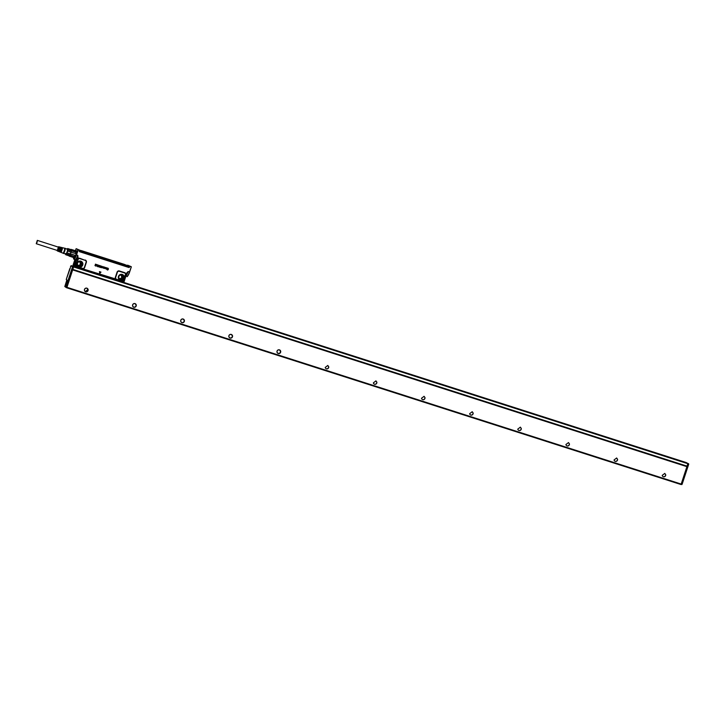 <?xml version="1.0" encoding="UTF-8"?>
<svg xmlns="http://www.w3.org/2000/svg" width="725" height="725" viewBox="0 0 725 725"><rect width="100%" height="100%" fill="white"/><g stroke="black" fill="none" stroke-linecap="round" stroke-linejoin="round"><path stroke-width="1.09" d="M127.691 265.187L131.288 266.709M127.373 276.134A4.857 1.015 -72.2 0 0 129.639 271.984L131.316 266.882L129.485 271.938L128.144 271.503C127.138 274.394 126.322 275.844 125.706 275.844M129.802 266.238L131.017 266.628M75.328 259.749L75.699 260.701L74.095 265.577L74.63 265.803L76.85 259.061L77.72 259.378L78.173 258.671L77.783 255.372C76.759 258.263 75.88 259.695 75.164 259.659L73.941 259.269A5.066 1.051 -72.2 0 0 76.433 254.946L78.019 249.645L76.188 248.684L79.786 250.197L79.279 251.04A0.553 0.535 -62.2 0 0 79.623 251.72L128.833 267.48A0.553 0.535 -62.2 0 0 129.512 267.135L128.833 267.48M122.924 281.055L123.06 281.871L114.559 279.152L115.574 278.953A1.867 1.822 -62.2 0 1 115.357 277.34L117.051 272.183A1.867 1.822 -62.2 0 1 119.371 270.969L124.673 272.663A1.867 1.822 -62.2 0 1 125.869 273.95L128.144 271.503L126.304 274.902L125.797 274.775L123.413 281.11L116.535 279.778L115.846 278.79A1.559 1.522 -62.2 0 1 115.665 277.439L117.359 272.292A1.559 1.522 -62.2 0 1 119.299 271.277L124.591 272.972A1.559 1.522 -62.2 0 1 125.588 274.041L123.268 280.874M100.956 272.111L99.425 271.621L100.956 272.12L99.733 273.443L99.425 271.621M95.999 266.138L94.948 265.558L95.999 266.138M95.818 265.767L95.029 265.513L95.827 265.785M96.035 265.151L95.292 264.906L96.189 264.725L95.356 264.208L96.053 265.142M96.579 264.543L95.437 264.163L96.579 264.543L96.017 266.147M97.839 264.951L96.715 264.643L97.839 264.951L97.268 266.537L97.458 265.123L96.706 264.879L97.44 265.114L97.286 266.537M98.047 266.755L98.047 265.006L98.047 266.755M98.265 265.069L98.953 265.703L98.337 265.504M99.461 265.45L98.373 266.9M99.37 265.912L100.177 265.649L100.63 266.048L99.388 265.921M99.606 267.326L100.222 267.271L99.606 267.326M99.416 266.673L100.295 266.628L99.715 267.045M100.095 265.939L99.66 266.111L100.295 266.628L99.597 266.138M101.156 266.628L101.835 267.543L100.703 267.525L101.437 267.552A1.033 1.006 -62.2 0 1 101.446 267.543L101.011 267.407M102.125 266.827L100.992 266.175L101.5 267.344L100.829 266.41L101.636 266.111L102.125 266.827L101.165 266.628L101.799 267.163M101.69 267.752L100.965 267.208M102.125 267.706L102.696 266.827A1.033 1.006 117.8 0 0 102.696 266.818L102.134 267.679M103.394 268.178L103.802 266.863L102.896 267.915L103.811 266.873M104.309 267.181L104.255 266.999A1.033 1.006 117.8 0 1 104.237 266.99L105.143 267.67L104.146 267.851M104.328 267.19L105.143 267.67L104.092 267.897L104.799 268.178L104.282 268.322M104.853 268.196L104.237 268.486L104.88 268.277M103.874 267.906L104.219 268.486L104.119 267.217L103.892 267.915M105.152 268.196L106.421 269.129L105.089 268.386L105.478 267.407L105.143 268.187M105.587 267.452L105.306 268.558L105.787 268.64A1.033 1.006 -62.2 0 1 105.796 268.631L106.185 267.697L105.469 268.676M106.339 267.679L106.557 268.875A1.033 1.006 -62.2 0 1 106.575 268.884L106.249 268.93M106.738 268.576L106.747 268.567A1.033 1.006 117.8 0 0 106.756 268.567L107.046 267.906L106.756 268.567M107.128 267.942L106.666 269.256M107.082 269.347L107.98 269.627L107.49 268.15L108.397 268.93M107.191 268.477L107.953 269.473M107.182 268.468L108.007 268.159L108.469 268.884M107.925 268.295L108.324 268.912L107.363 268.522L107.916 268.295L107.363 268.522L108.134 269.745L107.373 270.035L106.956 269.383L107.373 270.035L108.134 269.745M107.59 268.966L108.161 269.519M129.422 266.175L129.095 267.163L129.476 266.12M128.778 266.8L129.367 267.081L129.684 266.193M77.974 249.627L124.283 264.362L81.236 250.569M78.345 249.753L79.668 250.17M79.279 251.04L79.56 250.143M75.164 259.659L75.482 260.302L75.164 259.659L75.482 260.302L76.85 259.061L77.783 255.372L76.433 254.946L78.327 249.835M85.115 260.329L79.904 258.327A1.867 1.822 -62.2 0 0 78.173 258.671L78.382 258.916A1.559 1.522 -62.2 0 1 79.823 258.626L85.115 260.329A1.559 1.522 -62.2 0 1 86.085 262.269L84.39 267.425A1.559 1.522 -62.2 0 1 83.438 268.413L82.36 268.603L84.028 269.374L83.438 268.413M85.197 260.021A1.867 1.822 -62.2 0 1 86.357 262.35L84.662 267.507A1.867 1.822 -62.2 0 1 83.52 268.694L76.37 266.138L75.953 264.716L78.382 258.916M121.827 281.246L123.005 281.327A1.867 1.822 -62.2 0 0 123.413 281.11L124.084 281.644L123.06 281.871L124.084 281.644L126.295 274.911L125.588 274.041M126.304 274.902L124.102 281.653L123.06 281.871L115.964 279.252M99.742 273.434L99.443 271.63M100.63 266.048L100.222 267.271M102.062 266.882L101.536 266.401M102.85 266.564L102.705 267.806M105.143 267.67L104.572 267.915L105.143 267.67M107.436 269.89L107.971 269.473M77.04 249.137L76.188 248.684M79.569 251.493L129.095 267.163M80.647 250.515L79.786 250.197L79.523 251.194M74.63 265.803L74.956 266.447L74.63 265.803L75.79 266.202L75.953 264.716M76.198 264.797L78.028 259.342M82.46 268.431L76.66 266.456M80.421 267.054A3.045 2.972 -62.2 0 1 76.95 264.67A3.045 2.972 -62.2 0 1 79.369 261.109A3.045 2.972 -62.2 0 1 82.84 263.492A3.045 2.972 -62.2 0 1 80.421 267.054M121.927 281.073L116.145 279.107M119.525 274.938A3.027 2.954 117.8 0 1 120.758 274.385A3.045 2.972 -62.2 0 1 124.238 276.751A3.045 2.972 -62.2 0 1 121.818 280.312A3.045 2.972 -62.2 0 1 118.347 277.929A3.045 2.972 -62.2 0 1 120.767 274.367A3.036 2.972 117.8 0 0 118.347 277.929A3.036 2.972 117.8 0 0 121.818 280.312A3.036 2.972 117.8 0 0 124.229 276.751A3.036 2.972 117.8 0 0 120.767 274.376A3.027 2.954 -62.2 0 1 124.238 277.512A3.027 2.954 -62.2 0 1 121.8 280.285A3.027 2.954 117.8 0 1 118.311 277.24M125.624 274.585L123.703 280.394M98.364 266.447L98.355 265.812M104.192 267.679L104.781 267.317L104.545 267.743A1.033 1.006 117.8 0 0 104.545 267.743L104.944 267.597A1.033 1.015 117.8 0 0 104.962 267.607L104.228 267.525A1.033 1.006 117.8 0 0 104.228 267.525L104.772 267.317M75.4 260.547L73.542 265.287L73.116 265.006L73.896 265.205L73.116 265.006L74.902 259.577M79.705 251.493L128.715 266.936L80.557 251.811M128.443 266.428L126.386 266.03L129.095 267.199M76.125 265.151L77.874 259.641M76.198 265.794L75.889 265.894A1.867 1.822 -62.2 0 0 76.089 266.302L76.37 266.138M77.158 266.728L75.79 266.202L75.527 266.646L75.79 266.202M74.956 266.447L114.813 278.717M85.215 269.954L85.668 269.827M92.981 272.763L85.305 270.307M93.371 272.31L111.568 278.128M116.634 279.379L116.181 279.161M122.489 281.137L116.68 279.596M686.249 462.559L111.605 278.726L686.43 462.777M84.988 270.208L85.043 269.618M82.777 268.975L74.911 266.438L73.542 265.287M74.294 264.562L74.43 263.673L74.294 264.562M74.938 261.444L74.874 262.359L74.938 261.444M104.074 275.799L104.001 276.298M81.127 251.339L79.641 251.212L82.432 251.947L79.777 250.623L82.378 251.439M74.448 263.773L73.977 265.241M75.418 260.828L75.346 261.643M128.08 266.573L128.66 266.537M124.292 264.362L127.799 265.785M82.496 251.774L128.234 266.138M126.259 265.64L83.012 251.702M126.386 266.03L125.76 265.187M82.695 251.693L79.768 250.352M82.559 251.774L81.807 251.557M127.056 266.048L126.34 265.803M121.247 275.083L121.746 277.186A2.066 2.021 -62.2 0 1 119.398 278.59M79.85 261.816L80.348 263.927A2.066 2.021 -62.2 0 1 78.001 265.323M126.123 265.586L128.307 266.147M126.195 265.377L128.588 266.492M79.079 261.825A2.066 2.021 117.8 0 0 78.472 265.667A2.066 2.021 117.8 0 0 81.363 264.453L80.403 262.015L79.079 261.825M120.477 275.083A2.066 2.021 117.8 0 0 119.87 278.935A2.066 2.021 117.8 0 0 122.761 277.72L121.8 275.273L120.477 275.083M82.07 251.24L80.267 250.669L82.07 251.24M125.389 264.843L126.576 265.232M128.225 266.048L126.222 265.404M80.919 250.895L81.653 251.131L80.919 250.895M126.848 265.604L127.573 265.839L126.848 265.604M76.605 251.013A3.616 0.752 107.8 0 1 76.651 251.022A3.734 0.779 -72.2 0 0 76.587 250.886A3.734 0.779 -72.2 0 0 76.025 251.194M74.032 257.402A3.734 0.779 -72.2 0 0 74.312 257.982A3.734 0.779 -72.2 0 0 74.467 257.919A3.616 0.752 107.8 0 1 74.403 257.882M76.17 251.149A3.716 0.77 -72.2 0 1 76.596 250.904A3.725 0.779 -72.2 0 0 76.062 251.212L76.37 251.013A3.616 0.752 107.8 0 1 76.37 251.013A3.616 0.752 107.8 0 1 76.542 250.986A3.616 0.752 107.8 0 1 76.678 251.113M76.306 251.049L76.687 251.611A3.562 0.743 107.8 0 1 76.687 251.711M74.883 257.366A3.562 0.743 107.8 0 1 74.177 257.683L74.213 257.747M75.88 251.149L76.388 251.312A3.253 0.68 107.8 0 1 76.578 251.856A3.253 0.68 107.8 0 1 76.243 253.922A3.253 0.68 107.8 0 1 74.403 257.52L73.896 257.357A3.879 0.807 -72.2 0 0 73.887 257.438A3.879 0.807 -72.2 0 0 75.056 257.076A3.879 0.807 -72.2 0 0 76.605 252.463A3.879 0.807 -72.2 0 0 76.705 251.33A3.879 0.807 -72.2 0 0 75.871 251.14M69.718 255.1A3.253 0.68 107.8 0 1 69.174 255.753L69.772 255.001L74.53 256.641A3.253 0.68 107.8 0 0 74.838 256.052A3.253 0.68 107.8 0 0 75.137 255.336L70.325 253.795A3.253 0.68 107.8 0 0 70.851 252.2L75.527 253.487A3.516 0.734 -72.2 0 0 75.69 252.78A3.516 0.734 -72.2 0 0 75.799 252.146L75.962 252.273A3.253 0.68 107.8 0 1 75.853 252.962A3.253 0.68 107.8 0 1 75.663 253.741M73.397 257.402A3.516 0.734 -72.2 0 0 73.506 257.502A3.516 0.734 -72.2 0 0 73.651 257.484L69.174 255.753L73.995 257.303A3.253 0.68 107.8 0 1 73.986 257.303A3.253 0.68 107.8 0 1 73.977 257.312M75.889 251.194A3.253 0.68 107.8 0 1 75.926 251.249A3.253 0.68 107.8 0 1 75.953 251.33L75.79 250.977A3.516 0.734 -72.2 0 0 75.772 250.932A3.516 0.734 -72.2 0 0 75.645 250.805L71.313 249.418A3.516 0.734 107.8 0 1 71.34 249.427A3.516 0.734 107.8 0 1 71.458 249.581L75.79 250.977M70.823 249.618L71.168 249.436A3.516 0.734 107.8 0 1 71.313 249.418M70.869 249.599A3.253 0.68 107.8 0 1 70.996 249.59A3.253 0.68 107.8 0 1 71.123 249.735A3.253 0.68 107.8 0 1 71.141 249.79L75.953 251.33M71.458 249.581L71.15 250.732L75.799 252.146M75.137 255.336L70.271 253.94L70.896 252.055A3.253 0.68 -72.2 0 1 70.851 252.2L75.527 253.487M74.312 256.668A3.516 0.734 -72.2 0 0 74.593 256.124A3.516 0.734 -72.2 0 0 74.874 255.481M68.866 255.59L69.029 255.943A3.516 0.734 107.8 0 0 69.047 255.988A3.516 0.734 107.8 0 0 69.147 256.097A3.516 0.734 107.8 0 0 69.174 256.115L73.506 257.502M70.996 249.59A3.253 0.68 107.8 0 1 71.014 249.599L67.733 248.548A3.253 0.68 107.8 0 1 67.869 248.693L71.123 249.735L71.132 250.85A3.253 0.68 -72.2 0 0 71.15 250.732M67.606 248.557L66.972 249.328L67.606 248.557A3.253 0.68 107.8 0 1 67.733 248.548M71.467 250.759A3.516 0.734 107.8 0 1 71.195 252.101M67.633 251.004A3.253 0.68 107.8 0 0 67.878 249.808L71.132 250.85A3.253 0.68 107.8 0 1 70.896 252.055L67.633 251.004L67.017 252.889L70.271 253.94A3.253 0.68 107.8 0 1 70.017 254.511A3.253 0.68 107.8 0 1 69.772 255.001L66.51 253.958L65.875 254.729L69.138 255.78A3.253 0.68 107.8 0 1 69.011 255.789A3.253 0.68 107.8 0 1 68.984 255.78M70.543 254.094A3.516 0.734 107.8 0 1 70.262 254.729A3.516 0.734 107.8 0 1 69.981 255.282M65.613 253.487L65.622 254.593L65.613 253.487M67.099 249.047A3.045 0.634 107.8 0 1 67.244 248.874A3.045 0.634 107.8 0 1 67.706 249.826A3.045 0.634 107.8 0 1 66.673 253.261A3.045 0.634 107.8 0 1 65.54 254.185A3.045 0.634 107.8 0 1 65.522 253.968M67.017 252.889A3.253 0.68 107.8 0 1 66.791 253.406A3.253 0.68 107.8 0 1 66.51 253.958M67.878 249.808L67.869 248.693M67.343 249.128A2.61 0.544 107.8 0 1 67.425 249.119A2.61 0.544 107.8 0 1 67.579 249.554A2.61 0.544 107.8 0 1 66.918 252.427A2.61 0.544 107.8 0 1 65.839 254.094A2.61 0.544 107.8 0 1 65.776 254.049M65.023 248.222A2.737 0.571 107.8 0 1 65.223 248.684A2.737 0.571 107.8 0 1 64.498 251.774A2.737 0.571 107.8 0 1 63.356 253.433L62.939 253.134A2.583 0.535 107.8 0 0 62.948 253.143A2.583 0.535 107.8 0 0 64.027 251.512A2.583 0.535 107.8 0 0 64.679 248.657A2.583 0.535 107.8 0 0 64.525 248.222L65.023 248.222M64.498 248.213A2.583 0.535 107.8 0 1 64.525 248.222L62.268 247.651A2.438 0.508 107.8 0 1 62.413 248.059A2.438 0.508 107.8 0 1 62.133 249.717L61.96 248.267M59.613 251.493L59.613 251.466A2.365 0.489 107.8 0 0 59.74 251.883L60.311 252.11A2.402 0.498 107.8 0 0 61.326 250.542L61.815 250.696A2.438 0.508 107.8 0 1 60.782 252.291A2.438 0.508 107.8 0 1 60.646 251.892L60.646 251.892M58.245 247.08L58.761 247.107A2.193 0.453 107.8 0 1 58.208 249.536A2.193 0.453 107.8 0 1 57.293 250.922L58.236 251.294A2.257 0.471 107.8 0 0 59.178 249.853L59.668 250.007A2.293 0.48 107.8 0 1 58.707 251.475A2.293 0.48 107.8 0 1 58.58 251.095A2.293 0.48 107.8 0 1 58.58 251.049M57.293 250.922A2.193 0.453 107.8 0 1 57.166 250.56L57.166 250.424M58.634 246.736L59.613 246.989A2.257 0.471 107.8 0 1 59.749 247.361A2.293 0.48 107.8 0 1 60.102 247.107A2.293 0.48 107.8 0 1 60.248 247.497A2.293 0.48 107.8 0 1 59.994 249.028L59.84 247.587M60.102 247.107L60.692 247.261A2.329 0.489 107.8 0 1 60.837 247.651A2.365 0.489 107.8 0 1 61.181 247.379A2.365 0.489 107.8 0 1 61.326 247.778A2.365 0.489 107.8 0 1 61.063 249.373L60.9 247.932M61.181 247.379L61.779 247.533A2.402 0.498 107.8 0 1 61.924 247.932A2.402 0.498 107.8 0 1 61.652 249.563L62.133 249.717M60.837 247.651A2.329 0.489 107.8 0 1 60.574 249.219L61.063 249.373M59.749 247.361A2.257 0.471 107.8 0 1 59.504 248.865L59.994 249.028M59.74 251.883A2.365 0.489 107.8 0 0 60.737 250.352L60.257 250.197A2.329 0.489 107.8 0 1 59.269 251.702L58.707 251.475M60.628 250.315L59.831 251.276M59.577 249.98L58.77 250.932M58.399 247.125L57.329 250.469M61.688 250.66L60.891 251.611M37.111 242.222L37.319 240.374L36.25 243.718L37.111 242.222M73.017 266.583L73.578 267.045L66.673 287.644L64.815 286.574L67.008 280.203L66.319 279.306L70.379 267.815M687.907 463.538L686.394 462.722L688.587 463.755L687.835 463.801L686.956 466.447M74.974 266.999L72.183 266.021L74.584 266.791M73.606 266.773L72.183 266.021M684.418 462.206L111.605 278.69M85.097 269.637L71.992 265.812L84.979 270.198M70.606 266.256L70.552 267.153L70.941 265.858L72.563 266.709L65.966 286.774L64.806 286.565L66.727 287.58M686.947 466.383L72.727 269.637L686.91 466.655L681.192 484.073L66.936 287.317L72.663 269.899L686.91 466.655M280.684 351.299A1.912 1.867 117.8 0 0 278.5 349.803A1.912 1.867 117.8 0 0 277.231 352.703A1.912 1.867 117.8 0 0 280.684 351.299M280.557 351.308A1.812 1.767 117.8 0 0 277.766 350.22A1.812 1.767 117.8 0 0 277.965 353.256A1.812 1.767 117.8 0 0 280.557 351.308M228.846 336.618A1.912 1.867 117.8 0 0 231.456 337.968A1.912 1.867 117.8 0 0 232.172 335.05A1.912 1.867 117.8 0 0 228.846 336.618M228.919 336.59A1.812 1.767 117.8 0 0 231.71 337.678A1.812 1.767 117.8 0 0 231.52 334.633A1.812 1.767 117.8 0 0 228.919 336.59M180.706 321.193A1.912 1.867 117.8 0 0 183.316 322.553A1.912 1.867 117.8 0 0 184.032 319.625A1.912 1.867 117.8 0 0 180.706 321.193M180.788 321.166A1.812 1.767 117.8 0 0 183.579 322.253A1.812 1.767 117.8 0 0 183.38 319.218A1.812 1.767 117.8 0 0 180.788 321.166M132.566 305.778A1.912 1.867 117.8 0 0 135.176 307.128A1.912 1.867 117.8 0 0 135.892 304.21A1.912 1.867 117.8 0 0 132.566 305.778M132.648 305.751A1.812 1.767 117.8 0 0 135.439 306.838A1.812 1.767 117.8 0 0 135.24 303.793A1.812 1.767 117.8 0 0 132.648 305.751M84.426 290.353A1.912 1.867 117.8 0 0 87.036 291.713A1.912 1.867 117.8 0 0 87.752 288.786A1.912 1.867 117.8 0 0 84.426 290.353M84.508 290.326A1.812 1.767 117.8 0 0 87.299 291.414A1.812 1.767 117.8 0 0 87.1 288.378A1.812 1.767 117.8 0 0 84.508 290.326M328.715 366.732L327.809 365.482L325.217 367.439A1.812 1.767 117.8 0 0 328.008 368.527A1.812 1.767 117.8 0 0 328.715 366.732M326.069 368.653A1.812 1.767 117.8 0 0 328.597 366.669L327.745 365.454M376.855 382.157L375.949 380.906L373.357 382.854A1.812 1.767 117.8 0 0 376.148 383.942A1.812 1.767 117.8 0 0 376.855 382.157M374.2 384.069A1.812 1.767 117.8 0 0 376.737 382.093L375.885 380.87M424.995 397.572L424.089 396.321L421.497 398.279A1.812 1.767 117.8 0 0 424.288 399.366A1.812 1.767 117.8 0 0 424.995 397.572M422.34 399.493A1.812 1.767 117.8 0 0 424.868 397.508L424.025 396.294M473.135 412.996L472.229 411.746L469.637 413.694A1.812 1.767 117.8 0 0 472.428 414.782A1.812 1.767 117.8 0 0 473.135 412.996M470.48 414.908A1.812 1.767 117.8 0 0 473.008 412.933L472.165 411.709M521.275 428.412L520.369 427.161L517.777 429.109A1.812 1.767 117.8 0 0 520.568 430.206A1.812 1.767 117.8 0 0 521.275 428.412M518.62 430.333A1.812 1.767 117.8 0 0 521.148 428.348L520.305 427.134M569.415 443.836L568.509 442.585L565.917 444.534A1.812 1.767 117.8 0 0 568.708 445.621A1.812 1.767 117.8 0 0 569.415 443.836M566.76 445.748A1.812 1.767 117.8 0 0 569.288 443.763L568.445 442.549M617.555 459.251L616.649 458.001L614.057 459.949A1.812 1.767 117.8 0 0 616.848 461.046A1.812 1.767 117.8 0 0 617.555 459.251M614.9 461.173A1.812 1.767 117.8 0 0 617.428 459.188L616.585 457.973M665.695 474.676L664.789 473.425L662.197 475.373A1.812 1.767 117.8 0 0 664.988 476.461A1.812 1.767 117.8 0 0 665.695 474.676M663.04 476.588A1.812 1.767 117.8 0 0 665.568 474.603L664.725 473.389M277.92 353.229A1.812 1.767 117.8 0 0 280.457 351.253L279.596 350.03M229.78 337.805A1.812 1.767 117.8 0 0 232.317 335.829L231.456 334.606M181.64 322.389A1.812 1.767 117.8 0 0 184.177 320.414L183.316 319.19M133.5 306.965A1.812 1.767 117.8 0 0 136.037 304.989L135.185 303.766M85.36 291.55L87.897 289.574L87.045 288.351M687.055 466.157L72.799 269.401L73.606 266.945L687.862 463.701L686.928 466.374L72.727 269.637M681.192 484.073L680.929 484.508L66.673 287.762L66.936 287.317M66.111 287.462L66.673 287.762M687.653 463.302L73.397 266.546L687.862 463.701M687.382 463.157L73.125 266.401L687.409 463.221M131.316 266.882L129.485 271.938A5.066 1.051 -72.2 0 1 126.993 276.261L125.978 275.935M129.512 267.135L129.802 266.329L130.998 266.709M79.659 251.53L128.869 267.289M114.559 279.152L115.81 279.551M75.427 250.732L76.062 248.802L75.427 250.741M79.75 250.288L79.505 251.104L79.777 250.288M73.941 259.269L73.551 257.511A4.857 1.015 -72.2 0 0 74.285 258.789A4.857 1.015 -72.2 0 0 76.207 254.865M77.883 249.763L76.995 249.219M79.369 261.118C75.926 263.846 76.27 265.83 80.412 267.045A3.036 2.972 117.8 0 0 82.831 263.492A3.036 2.972 117.8 0 0 79.369 261.118M77.058 266.909L82.36 268.603M73.433 265.649L73.116 265.006M74.068 257.411A3.725 0.779 -72.2 0 0 74.331 257.982A3.716 0.77 107.8 0 1 74.131 257.529M76.913 263.982A3.027 2.954 117.8 0 0 78.064 266.492C76.243 264.19 76.678 262.396 79.36 261.118L80.847 261.208A3.027 2.954 -62.2 0 0 79.351 261.118A3.027 2.954 117.8 0 0 78.128 261.671M78.064 266.492A3.027 2.954 117.8 0 0 80.403 267.027A3.027 2.954 -62.2 0 0 80.847 261.208M77.901 266.356A2.954 2.891 117.8 0 0 82.387 264.154A2.954 2.891 117.8 0 0 80.647 261.154M119.299 279.623A2.954 2.891 117.8 0 0 123.785 277.412A2.954 2.891 117.8 0 0 122.045 274.413M82.886 251.774L82.432 251.947M78.989 261.218A2.701 2.637 117.8 0 0 78.98 261.227A2.701 2.637 117.8 0 1 82.106 263.954A2.701 2.637 117.8 0 1 77.022 264.942M118.42 278.21A2.701 2.637 117.8 0 0 123.504 277.222A2.701 2.637 117.8 0 0 120.395 274.485A2.701 2.637 117.8 0 0 120.377 274.485M79.922 250.922L80.765 251.222M79.061 261.607A2.302 2.248 117.8 0 0 77.231 264.299A2.302 2.248 117.8 0 0 79.859 266.102A2.302 2.248 117.8 0 0 79.514 261.562A2.302 2.248 117.8 0 0 79.061 261.607M120.459 274.866A2.302 2.248 117.8 0 0 118.628 277.557A2.302 2.248 117.8 0 0 121.256 279.361A2.302 2.248 117.8 0 0 120.912 274.82A2.302 2.248 117.8 0 0 120.459 274.866M80.267 250.669L79.696 250.587M124.609 264.589A0.517 0.508 117.8 0 0 124.22 264.625L82.795 251.321A0.517 0.508 -62.2 0 1 82.822 251.339M122.226 263.746L82.133 250.986L123.603 264.471M79.079 261.779A2.121 2.075 117.8 0 0 77.394 264.253A2.121 2.075 117.8 0 0 79.813 265.912A2.121 2.075 117.8 0 0 79.496 261.734A2.121 2.075 117.8 0 0 79.079 261.779M120.477 275.038A2.121 2.075 117.8 0 0 118.791 277.521A2.121 2.075 117.8 0 0 121.211 279.179A2.121 2.075 117.8 0 0 120.894 274.993A2.121 2.075 117.8 0 0 120.477 275.038M82.713 251.285A0.517 0.508 -62.2 0 1 82.795 251.321L82.215 251.013A0.517 0.508 117.8 0 0 82.133 250.986M83.719 251.412L82.704 251.276M83.728 251.675L122.253 263.927L83.176 251.475M123.966 264.58L122.235 264.027M66.981 287.109L66.256 286.873L72.563 266.709L73.578 267.045M65.903 287.39L65.966 286.774L66.908 287.272M681.201 484.037L682.153 484.146L688.75 464.082L681.953 484.092L681.255 483.865M681.908 484.554L681.02 484.354M71.267 265.685L71.983 265.921M74.802 266.9L84.997 270.171M686.385 462.632L111.614 278.527M85.124 270.044L72.137 265.885M66.89 279.895L64.806 286.565M69.799 268.703L66.31 279.297L66.89 280.14L66.283 279.578M70.216 268.06L69.881 268.748M73.642 266.673L687.898 463.429M73.153 266.419L687.4 463.166M129.648 271.984C127.781 276.08 126.893 277.512 126.993 276.261M73.986 266.039L73.098 264.997L74.883 259.568M74.312 257.982C74.82 257.946 75.581 256.115 76.596 252.49L76.587 250.886M119.462 279.75C117.64 277.448 118.075 275.663 120.758 274.385L122.244 274.467M81.735 251.049L79.451 250.125M127.301 265.45L124.192 264.625M124.827 264.951L123.603 264.462M65.748 254.747L69.011 255.789M65.196 248.43L67.498 249.173M63.619 253.36L65.921 254.094M60.782 252.291L62.948 253.143M58.607 247.198L37.319 240.374M57.538 250.542L36.25 243.718M65.948 287.408L66.673 287.644M682.153 484.146L688.75 464.082"/></g></svg>

